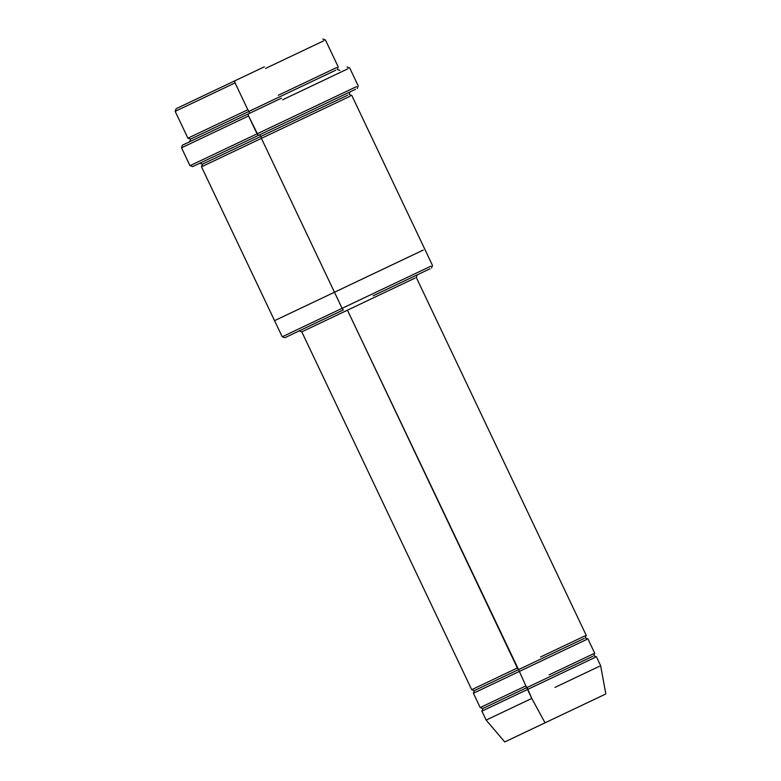 <?xml version="1.0" encoding="UTF-8"?>
<svg xmlns="http://www.w3.org/2000/svg" width="781" height="781" viewBox="0 0 781 781"><rect width="100%" height="100%" fill="white"/><g stroke="black" fill="none" stroke-linecap="round" stroke-linejoin="round"><path stroke-width="1.17" d="M347.438 310.184L415.111 278.056L301.798 331.857L347.438 310.184L517.344 667.999L471.704 689.672L517.344 667.999L518.555 669.62L347.438 310.184M281.443 98.162L182.451 145.159L181.514 147.804L248.553 115.969L248.065 114.006L248.553 115.969L181.514 147.804L190.008 165.689L257.047 133.863L190.008 165.689L192.653 166.626L258.257 135.474L248.553 115.969L257.047 133.863L356.439 86.662L257.047 133.863L258.257 135.474L355.531 89.288L258.257 135.474M199.809 163.229L202.445 164.176L260.922 136.402L202.445 164.176L201.508 166.812L282.214 336.777L284.85 337.714L343.328 309.95L342.117 308.329L282.214 336.777L342.117 308.329L334.463 292.231L274.561 320.669L334.463 292.231L261.41 138.364L350.23 96.19L201.508 166.812L261.41 138.364L334.463 292.231L423.282 250.057L364.942 277.753M264.339 66.815L176.106 108.705L175.169 111.351L181.934 108.139L235.071 82.903L234.583 80.941L235.071 82.903L175.169 111.351L187.918 138.188L194.684 134.976L247.821 109.74L235.071 82.903L247.821 109.74L187.918 138.188L190.554 139.125L249.032 111.361L247.821 109.74L249.032 111.361L335.732 70.192L249.032 111.361L249.52 113.323L249.032 111.361L190.554 139.125L189.617 141.761M278.29 95.272L336.631 67.566L278.29 95.272M545.04 722.815L531.783 698.419L545.04 722.815L604.777 694.455L504.751 741.95L486.143 720.092L531.783 698.419L527.536 689.477L481.897 711.14L595.21 657.338L527.536 689.477L525.838 685.894L480.198 707.566L525.838 685.894L527.048 687.514L592.613 656.382L527.048 687.514L531.783 698.419L486.143 720.092L481.897 711.14L482.834 708.504L527.048 687.514L482.834 708.504L480.198 707.566L473.403 693.255L586.716 639.444L473.403 693.255L474.34 690.619L584.11 638.487L518.555 669.62L525.838 685.894L518.555 669.62L474.34 690.619L471.704 689.672L301.798 331.857L299.162 330.919M549.063 674.872L593.511 653.765L549.063 674.872M540.559 656.977L585.018 635.871L540.559 656.977M260.922 136.402L259.712 134.791L260.922 136.402L347.623 95.233L260.922 136.402L261.41 138.364L260.922 136.402M373.074 295.823L430.028 268.781L373.074 295.823M334.463 292.231L342.117 308.329L430.927 266.155L342.117 308.329L343.328 309.95M282.654 99.773L347.945 68.777L282.654 99.773M555.008 687.387L599.457 666.281L555.008 687.387M265.55 68.435L323.89 40.729L265.55 68.435M605.831 693.958L600.648 665.724L596.401 656.772L593.765 655.835L594.702 653.199L587.908 638.887L585.262 637.94L586.209 635.304L416.302 277.489L417.239 274.853M339.891 70.407L337.255 69.46L338.193 66.824L325.452 39.987L322.817 39.05M431.551 268.049L432.489 265.413L351.792 95.448L349.146 94.511L350.093 91.875M357.249 88.478L358.186 85.832L349.693 67.947L347.047 67.01"/></g></svg>
